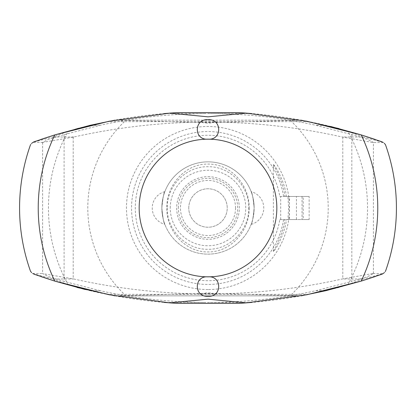 <?xml version="1.0" encoding="UTF-8"?>
<svg xmlns="http://www.w3.org/2000/svg" width="416" height="416" viewBox="0 0 416 416"><rect width="100%" height="100%" fill="white"/><g stroke="black" fill="none" stroke-linecap="round" stroke-linejoin="round"><path stroke-width="0.31" stroke-dasharray="2.08 1.56" d="M283.577 219.539A76.45 76.45 0 0 1 202.218 284.232A76.45 76.45 0 0 1 131.55 208A76.45 76.45 0 0 1 202.218 131.768A76.45 76.45 0 0 1 283.577 196.461L279.796 196.461A72.717 72.717 0 0 0 202.212 135.512A72.717 72.717 0 0 0 135.283 208A72.717 72.717 0 0 0 202.212 280.488A72.717 72.717 0 0 0 279.796 219.539L284.944 219.539C283.754 231.78 275.85 246.86 273.374 251.493C276.546 249.054 285.392 231.852 286.385 219.539L296.447 219.539L296.447 196.461L286.385 196.461C285.392 184.148 276.546 166.946 273.374 164.507L273.374 251.493M188.77 208A19.23 19.23 0 0 1 208 188.77A19.23 19.23 0 0 1 227.23 208A19.23 19.23 0 0 1 208 227.23A19.23 19.23 0 0 1 188.77 208A19.23 19.23 0 0 1 208 188.77A19.23 19.23 0 0 1 227.23 208A19.23 19.23 0 0 1 208 227.23A19.23 19.23 0 0 1 188.77 208M178.339 208A29.661 29.661 0 0 1 208 178.339A29.661 29.661 0 0 1 237.661 208A29.661 29.661 0 0 1 208 237.661A29.661 29.661 0 0 1 178.339 208M249.148 208C249.798 230.516 230.875 252.361 208 251.919C185.125 252.361 166.202 230.516 166.852 208C166.202 185.484 185.125 163.639 208 164.081C230.875 163.639 249.798 185.484 249.148 208M167.253 208C166.681 229.887 186.046 249.808 208 249.272C229.954 249.808 249.319 229.887 248.747 208C249.319 186.108 229.949 166.192 208 166.728C186.051 166.192 166.681 186.108 167.253 208M290.378 120.453A120.214 120.214 0 0 1 290.378 295.547L214.162 293.457L201.838 293.457L125.622 295.547A120.214 120.214 0 0 1 125.622 120.453L201.838 122.543L208 123.193L214.162 122.543L301.371 120.203L338.946 128.544M338.952 128.549L347.932 131.362A159.546 159.546 0 0 1 347.932 284.638L338.946 287.456L325.993 290.664L315.988 290.664C282.147 298.298 246.906 302.224 210.262 302.437L205.733 302.437C169.083 302.224 133.843 298.298 100.006 290.664L90.007 290.664C114.483 296.379 139.246 300.305 164.294 302.437L205.733 302.437M125.622 295.547L114.634 295.797L77.043 287.451L68.068 284.638A159.546 159.546 0 0 1 68.068 131.362L77.043 128.549L114.634 120.203L125.622 120.453M383.318 142.532L373.064 142.532L342.238 137.01C252.746 117.099 163.254 117.099 73.762 137.01L42.604 142.407L48.511 139.355L64.09 134.607L64.09 281.393L48.511 276.645L42.604 273.593L73.762 278.99L52.988 278.99L33.072 273.712L31.689 272.688M42.604 142.407L42.604 273.593M214.162 293.457L208 292.807L201.838 293.457M64.09 134.602L100.006 125.336C133.843 117.702 169.083 113.776 205.733 113.563L210.262 113.563C246.906 113.776 282.147 117.702 315.988 125.336L351.827 134.586L367.463 139.344L373.396 142.407L373.064 142.527M351.827 134.586L351.827 281.414L315.988 290.664M373.064 273.468L382.933 273.712L363.012 278.99L342.238 278.99L373.064 273.473L373.396 273.593L367.463 276.656L351.827 281.414M373.396 273.593L373.396 142.407M42.936 142.532L33.072 142.288L52.988 137.01L68.068 131.362M73.762 137.01L52.988 137.01M301.371 120.203L114.821 120.167L301.111 120.156M347.932 131.362L363.012 137.01L342.238 137.01M363.012 137.01L382.928 142.288L384.311 143.312M32.682 273.468L42.936 273.468M338.946 287.456L301.127 295.844L114.889 295.844M286.385 219.539L287.924 219.539L288.626 208L287.924 196.461L286.385 196.461M273.374 164.507C275.85 169.14 283.754 184.22 284.944 196.461L283.577 196.461M161.855 208A46.145 46.145 0 0 0 208 254.145A46.145 46.145 0 0 0 254.145 208C253.204 217.802 252.205 223.257 251.15 224.364C252.205 223.257 253.204 217.802 254.145 208A46.145 46.145 0 0 0 208 161.855A46.145 46.145 0 0 0 161.855 208C162.796 217.802 163.795 223.257 164.85 224.364C163.795 223.257 162.796 217.802 161.855 208C162.796 217.802 163.795 223.257 164.85 224.364C163.795 223.257 162.796 217.802 161.855 208A46.145 46.145 0 0 0 208 254.145A46.145 46.145 0 0 0 254.145 208C253.204 198.198 252.205 192.743 251.15 191.636C252.205 192.743 253.204 198.198 254.145 208C253.204 198.198 252.205 192.743 251.15 191.636C252.205 192.743 253.204 198.198 254.145 208A46.145 46.145 0 0 0 202.186 162.224A46.145 46.145 0 0 0 161.855 208C162.796 198.198 163.795 192.743 164.85 191.636C163.795 192.743 162.796 198.198 161.855 208M170.253 208A37.747 37.747 0 0 1 208 170.253A37.747 37.747 0 0 1 245.747 208A37.747 37.747 0 0 1 208 245.747A37.747 37.747 0 0 1 170.253 208M280.717 219.539L280.717 196.461L309.135 196.461L309.135 219.539L279.796 219.539M309.135 196.461L303.196 196.461L303.196 219.539L309.135 219.539M296.447 219.539L284.944 219.539M287.924 219.539L303.196 219.539M287.924 196.461L289.38 196.461L289.38 219.539M289.38 196.461L303.196 196.461M280.717 196.461L279.796 196.461M284.944 196.461L296.447 196.461M363.012 278.99L347.932 284.638M73.762 278.99C163.254 298.901 252.746 298.901 342.238 278.99M68.068 284.638L52.988 278.99M375.726 276.37L380.598 274.674M35.344 274.654L40.794 276.546M54.621 281.05L55.182 281.221M85.353 289.552L90.007 290.664M100.006 290.664L64.09 281.398M242.117 303.16L243.292 303.082M210.262 302.437L251.711 302.437C276.754 300.305 301.517 296.379 325.993 290.664M243.329 112.923L242.117 112.84M330.647 126.448L325.993 125.336C301.517 119.621 276.754 115.695 251.711 113.563L210.262 113.563M325.993 125.336L315.988 125.336M100.006 125.336L90.022 125.336C114.483 119.621 139.246 115.695 164.294 113.563L205.733 113.563M380.656 141.346L375.211 139.454M361.379 134.95L360.818 134.779M214.162 122.543L201.838 122.543M301.371 295.797L290.378 295.547M40.274 139.63L35.402 141.326M77.043 128.549L90.007 125.336M342.805 137.067L342.805 278.933M30.54 144.654L31.689 143.312M32.682 142.532L33.072 142.293M385.46 271.346L384.311 272.688M383.318 273.468L382.933 273.707M73.195 137.067L73.195 278.933M208 176.675A31.325 31.325 0 0 1 239.325 208A31.325 31.325 0 0 1 208 239.325A31.325 31.325 0 0 1 176.675 208A31.325 31.325 0 0 1 208 176.675M235.539 208A27.539 27.539 0 0 1 208 235.539A27.539 27.539 0 0 1 180.461 208A27.539 27.539 0 0 1 208 180.461A27.539 27.539 0 0 1 235.539 208M208 289.526A81.526 81.526 0 0 1 126.474 208A81.526 81.526 0 0 1 208 126.474A81.526 81.526 0 0 1 289.526 208A81.526 81.526 0 0 1 208 289.526M309.01 121.664L106.99 121.664M309.01 294.336L106.995 294.336M302.042 196.461L302.042 219.539M301.184 295.833L114.821 295.833M251.15 224.364A16.921 16.921 0 0 0 251.15 191.636M164.85 191.636A16.921 16.921 0 0 0 164.85 224.364"/><path stroke-width="0.62" d="M384.311 143.312L385.46 144.654A188.427 188.427 0 0 1 385.46 271.346M380.656 141.346L381.664 141.705C386.693 145.189 386.693 145.189 381.664 141.705L361.223 134.904L306.67 121.207L246.329 113.136L208 116.834L169.671 113.136L177.2 112.632L238.805 112.632L246.329 113.136M246.329 302.864L238.805 303.368L177.2 303.368L169.671 302.864L208 299.166L246.329 302.864L306.764 294.778L361.228 281.096L381.664 274.295C386.693 270.811 386.693 270.811 381.664 274.295L382.304 274.035M31.689 272.688L30.54 271.346A188.427 188.427 0 0 1 30.54 144.654M35.344 274.654L34.336 274.295C29.307 270.811 29.307 270.811 34.336 274.295L54.777 281.096L109.33 294.793L169.671 302.864M114.878 120.156L90.007 125.336L54.782 134.904L34.336 141.705C29.307 145.189 29.307 145.189 34.336 141.705L33.701 141.965M301.111 120.156L338.952 128.549M208 119.725C222.154 118.591 222.352 140.426 208 139.168A68.832 68.832 0 0 1 276.832 208A68.832 68.832 0 0 1 208 276.832C222.352 275.574 222.154 297.409 208 296.275C193.846 297.409 193.648 275.574 208 276.832A68.832 68.832 0 0 1 139.168 208A68.832 68.832 0 0 1 208 139.168C193.648 140.426 193.846 118.591 208 119.725M31.689 143.312L33.597 142.012M382.928 142.288L383.318 142.532M33.072 273.712L32.682 273.468M384.311 272.688L382.408 273.988M301.127 295.844L325.993 290.664L361.218 281.096A169.77 169.77 0 0 0 361.228 134.904M114.889 295.844L77.038 287.451M361.379 281.05L375.726 276.37M380.598 274.674L381.664 274.295M33.634 274.004L34.741 274.425M40.794 276.546L54.621 281.05M55.182 281.221L85.353 289.552M164.294 302.437L177.2 303.368M238.805 303.368L242.117 303.16M243.292 303.082L251.706 302.437M251.711 113.563L243.329 112.923M242.117 112.84L238.805 112.632M177.2 112.632L164.294 113.563M382.366 141.996L381.259 141.575M375.211 139.454L361.379 134.95M360.818 134.779L330.647 126.448M54.621 134.95L40.274 139.63M35.402 141.326L34.336 141.705M169.671 113.136L109.236 121.222L54.772 134.904A169.77 169.77 0 0 0 54.772 281.096"/></g></svg>

